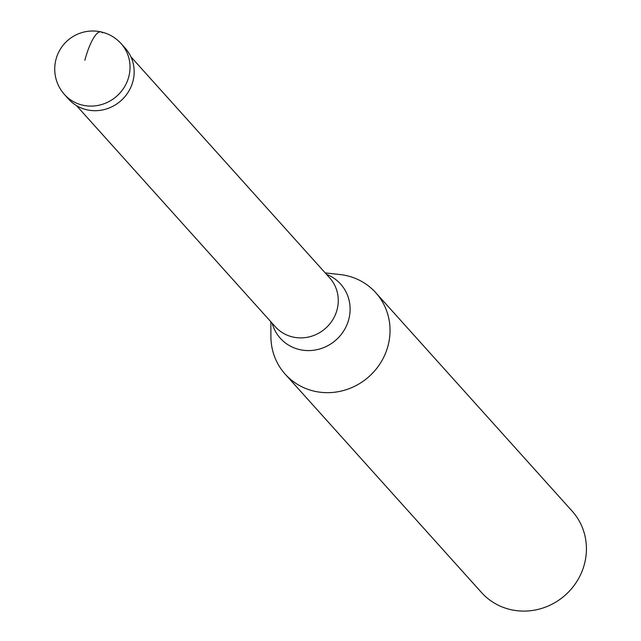 <?xml version="1.0" encoding="UTF-8"?>
<svg xmlns="http://www.w3.org/2000/svg" width="641" height="641" viewBox="0 0 641 641"><rect width="100%" height="100%" fill="white"/><g stroke="black" fill="none" stroke-linecap="round" stroke-linejoin="round"><path stroke-width="0.96" d="M68.627 99.123A38.067 36.168 -42 0 0 105.124 109.331A38.067 36.168 -42 0 0 132.879 81.479A38.067 36.168 -42 0 0 125.251 48.219L121.117 43.62A38.067 36.168 138 0 1 128.745 76.88A38.067 36.168 138 0 1 100.99 104.731A38.067 36.168 138 0 1 64.493 94.523L68.627 99.123M123.08 46.008A38.067 36.168 138 0 1 132.879 81.479A38.067 36.168 138 0 1 103.562 109.723A38.067 36.168 138 0 1 66.664 96.727M325.203 272.898L340.026 274.54A60.911 57.866 138 0 1 375.77 292.705A60.911 57.866 138 0 1 387.989 345.924A60.911 57.866 138 0 1 343.576 390.481A60.911 57.866 138 0 1 285.181 374.152A60.911 57.866 138 0 1 270.911 336.677L270.855 321.766M285.181 374.152L481.559 592.58A60.911 57.866 -42 0 0 539.954 608.91A60.911 57.866 -42 0 0 584.368 564.352A60.911 57.866 -42 0 0 572.157 511.125L375.77 292.705M84.852 60.23A38.067 9.807 -77.7 0 1 102.504 32.875M76.527 105.637L275.35 326.774A36.545 34.718 -42 0 0 310.388 336.573A36.545 34.718 -42 0 0 337.038 309.843A36.545 34.718 -42 0 0 329.706 277.906L130.884 56.769M326.501 274.34A40.543 38.508 138 0 1 348.744 319.482A40.543 38.508 138 0 1 310.38 350.547A40.543 38.508 138 0 1 272.145 323.208M121.117 43.62A38.067 38.067 0 0 0 56.031 59.22A38.067 38.067 0 0 0 64.493 94.523"/></g></svg>
